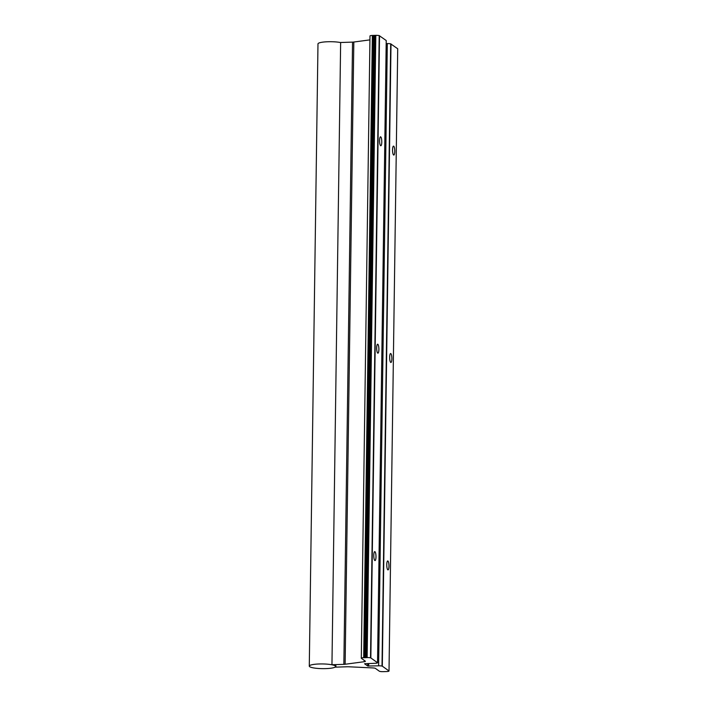 <?xml version="1.0" encoding="UTF-8"?>
<svg xmlns="http://www.w3.org/2000/svg" width="707" height="707" viewBox="0 0 707 707"><rect width="100%" height="100%" fill="white"/><g stroke="black" fill="none" stroke-linecap="round" stroke-linejoin="round"><path stroke-width="1.06" d="M325.706 668.619A13.177 2.36 0.8 0 1 309.286 666.109A13.177 2.36 0.8 0 1 319.219 663.97A13.177 2.36 0.8 0 1 335.639 666.48A13.177 2.36 0.8 0 1 325.706 668.619M309.286 666.109L317.982 43.887A13.177 2.36 0.8 0 1 327.907 41.74A13.177 2.36 0.8 0 1 340.641 42.561M390.697 362.408A4.481 1.096 -91.8 0 1 389.654 357.618A4.481 1.096 -91.8 0 1 390.618 353.527A4.481 1.096 -91.8 0 1 390.821 353.597A4.481 1.096 -91.8 0 1 391.864 358.378A4.481 1.096 -91.8 0 1 390.909 362.479A4.481 1.096 -91.8 0 1 390.697 362.408M387.807 569.815A4.481 1.096 -91.8 0 1 386.764 565.034A4.481 1.096 -91.8 0 1 387.719 560.934A4.481 1.096 -91.8 0 1 387.931 561.005A4.481 1.096 -91.8 0 1 388.974 565.794A4.481 1.096 -91.8 0 1 388.01 569.886A4.481 1.096 -91.8 0 1 387.807 569.815M374.825 560.51A4.481 1.096 -91.8 0 1 373.782 555.72A4.481 1.096 -91.8 0 1 374.745 551.619A4.481 1.096 -91.8 0 1 374.949 551.69A4.481 1.096 -91.8 0 1 375.991 556.48A4.481 1.096 -91.8 0 1 375.028 560.58A4.481 1.096 -91.8 0 1 374.825 560.51M377.724 353.102A4.481 1.096 -91.8 0 1 376.681 348.312A4.481 1.096 -91.8 0 1 377.644 344.212A4.481 1.096 -91.8 0 1 377.847 344.282A4.481 1.096 -91.8 0 1 378.89 349.072A4.481 1.096 -91.8 0 1 377.927 353.173A4.481 1.096 -91.8 0 1 377.724 353.102M393.596 155.001A4.481 1.096 -91.8 0 1 392.553 150.211A4.481 1.096 -91.8 0 1 393.516 146.119A4.481 1.096 -91.8 0 1 393.719 146.19A4.481 1.096 -91.8 0 1 394.762 150.971A4.481 1.096 -91.8 0 1 393.799 155.072A4.481 1.096 -91.8 0 1 393.596 155.001M380.622 145.695A4.481 1.096 -91.8 0 1 379.579 140.905A4.481 1.096 -91.8 0 1 380.534 136.805A4.481 1.096 -91.8 0 1 380.737 136.875A4.481 1.096 -91.8 0 1 381.78 141.665A4.481 1.096 -91.8 0 1 380.826 145.766A4.481 1.096 -91.8 0 1 380.622 145.695M370.839 657.934L370.521 657.855A3.164 0.566 -179.2 0 0 367.127 657.572L363.681 657.687A3.164 0.566 -179.2 0 0 361.295 658.199L369.991 35.977A3.164 0.566 0.8 0 1 372.368 35.456L375.815 35.35A3.164 0.566 0.8 0 1 379.208 35.624L386.225 40.52L377.538 662.742L370.839 657.934L379.526 35.712M386.181 43.622L387.303 43.587A3.164 0.566 0.8 0 1 390.697 43.869L397.714 48.756L389.018 670.978L382.319 666.18L391.006 43.949M361.295 658.199A3.164 0.566 -179.2 0 0 361.392 658.341L365.316 661.151A3.164 0.566 0.8 0 1 365.413 661.292A3.164 0.566 0.8 0 1 364.246 661.717L345.131 664.253A3.296 0.592 0.8 0 1 343.858 664.35L331.954 664.73L340.641 42.5L352.546 42.12A3.296 0.592 -179.2 0 0 353.818 42.022L369.929 39.884M331.954 664.73L336.055 665.861L335.321 667.152L347.234 666.772A3.296 0.592 0.8 0 1 348.657 666.781L372.916 667.929A3.164 0.566 0.8 0 1 375.39 668.38L379.305 671.19A3.164 0.566 -179.2 0 0 383.15 671.65L386.596 671.544A3.164 0.566 -179.2 0 0 388.965 671.084L389.018 670.978M382.319 666.18L382.01 666.091A3.164 0.566 -179.2 0 0 378.616 665.817L367.693 666.021L364.556 663.749L375.108 663.299A3.164 0.566 -179.2 0 0 377.476 662.839L377.538 662.742M366.173 657.607L374.86 35.377M366.005 657.704L374.692 35.483M365.068 657.74L373.756 35.509M364.644 657.651L373.331 35.43M382.01 666.091L390.697 43.869M378.616 665.817L387.303 43.587M368.656 666.135L368.692 663.502M367.693 666.021L367.728 663.537M370.521 657.855L379.208 35.624M367.127 657.572L375.815 35.35M363.681 657.687L372.368 35.456M364.246 661.717L364.264 660.4M345.131 664.253L353.818 42.022M343.858 664.35L352.546 42.12M335.639 666.48L335.648 665.747"/></g></svg>
